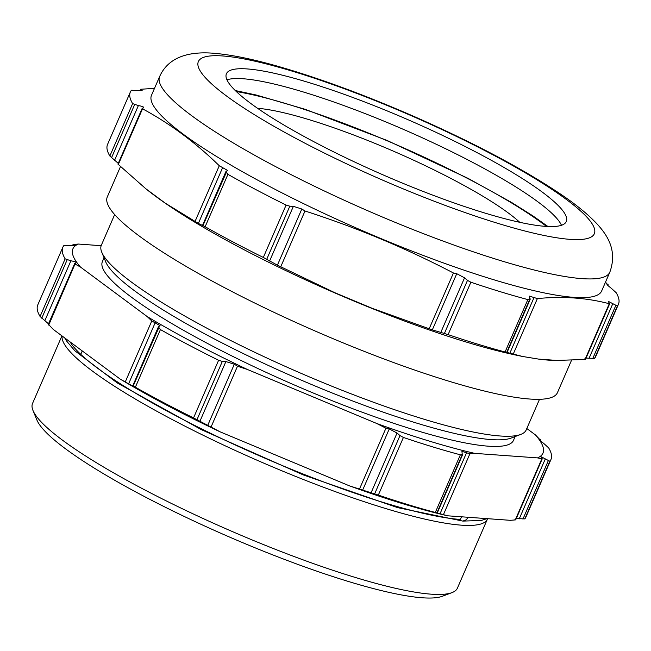 <?xml version="1.0" encoding="UTF-8"?>
<svg xmlns="http://www.w3.org/2000/svg" width="651" height="651" viewBox="0 0 651 651"><rect width="100%" height="100%" fill="white"/><g stroke="black" fill="none" stroke-linecap="round" stroke-linejoin="round"><path stroke-width="0.98" d="M514.99 519.327L515.283 519.913L510.351 520.32L447.676 515.804L435.307 512.451L460.371 454.805L462.788 454.243M435.25 512.744L436.878 512.923L462.251 454.585L461.933 451.355L469.892 453.788L474.823 453.381L537.498 457.889L542.202 458.898M48.491 323.84L40.077 316.476L65.141 258.829L70.878 260.807C75.353 261.572 76.916 262.353 75.557 263.15L75.231 264.135L80.464 267.04L147.199 316.573A256.274 41.859 23.5 0 0 247.339 369.451L376.75 423.492A256.274 41.859 23.5 0 0 474.823 453.381M101.157 245.696L78.389 244.052L73.457 244.459L74.1 245.801L63.936 245.476A266.129 43.462 23.5 0 0 62.846 247.242A266.129 43.462 23.5 0 0 65.141 258.829M62.846 247.242L37.782 304.888A266.129 43.462 23.5 0 0 40.077 316.476M74.67 245.598L74.1 245.801M73.457 244.459L73.408 245.834M376.75 423.492L385.945 428.203L389.257 428.919L397.053 433.037L399.991 435.609L403.408 437.448A266.129 43.462 23.5 0 0 460.371 454.805M403.408 437.448L378.337 495.094A266.129 43.462 23.5 0 0 435.307 512.451M378.337 495.094L349.603 485.915L220.201 431.873L193.542 417.918L218.606 360.272L222.325 361.419L225.889 361.565L234.319 364.218L237.501 366.212L247.339 369.451M515.283 519.913L541.787 458.963L541.054 456.693L549.867 461.25A266.129 43.462 23.5 0 0 550.958 459.484A266.129 43.462 23.5 0 0 548.663 447.896L543.927 443.608C540.208 440.678 538.922 439.401 540.061 439.775L535.423 434.909L526.805 428.513M549.867 461.25L524.804 518.896A266.129 43.462 23.5 0 0 525.894 517.13L550.958 459.484M524.804 518.896L516.267 518.562M447.676 515.804A256.274 41.859 -156.5 0 1 349.603 485.915M147.199 316.573L151.781 320.951L160.089 325.655L158.405 326.859L160.439 329.561L135.375 387.207L133.382 386.189L133.553 386.71M133.195 386.368L120.053 378.996L53.317 329.463L48.679 324.597M135.375 387.207A266.129 43.462 23.5 0 0 193.542 417.918M158.754 327.844L133.081 386.279M220.201 431.873A256.274 41.859 -156.5 0 1 120.053 378.996M160.439 329.561A266.129 43.462 23.5 0 0 218.606 360.272M75.386 263.183L48.727 325.085M76.2 262.776L75.557 263.15M78.389 244.052A256.274 41.859 23.5 0 0 80.464 267.04M515.144 436.544L513.493 440.353A224.139 36.611 -156.5 0 1 488.242 446.179A224.139 36.611 -156.5 0 1 249.374 364.487A224.139 36.611 -156.5 0 1 102.394 261.596L104.046 257.796M537.498 457.889A256.274 41.859 23.5 0 0 535.423 434.909M539.484 439.588L540.061 439.775L540.013 439.287M70.121 341.93A227.28 37.123 23.5 0 0 239.869 447.074A227.28 37.123 23.5 0 0 459.516 519.376M62.114 335.989A231.634 37.831 23.5 0 0 218.866 442.835A231.634 37.831 23.5 0 0 461.307 525.162A231.634 37.831 23.5 0 0 487.404 519.14A231.634 37.831 23.5 0 0 487.583 518.676M61.935 335.859L32.55 403.433A231.634 37.831 23.5 0 0 32.981 410.455A231.634 37.831 23.5 0 0 201.615 517.83A231.634 37.831 23.5 0 0 431.296 594.184A231.634 37.831 23.5 0 0 451.965 592.63A231.634 37.831 23.5 0 0 457.393 588.162L487.404 519.14M32.981 410.455L36.895 419.993A224.139 36.611 23.5 0 0 200.069 523.892A224.139 36.611 23.5 0 0 422.32 597.781A224.139 36.611 23.5 0 0 442.322 596.275L451.965 592.63M114.666 214.578L101.336 245.232A231.634 37.831 23.5 0 0 101.776 252.254A231.634 37.831 23.5 0 0 270.401 359.629A231.634 37.831 23.5 0 0 500.082 435.983A231.634 37.831 23.5 0 0 520.751 434.429A231.634 37.831 23.5 0 0 526.179 429.961L539.508 399.307M101.776 252.254L105.682 261.792A224.139 36.611 23.5 0 0 268.855 365.691A224.139 36.611 23.5 0 0 491.106 439.58A224.139 36.611 23.5 0 0 511.108 438.074L520.751 434.429M467.963 517.268L466.442 519.75L462.828 521.093L481.146 520.483L487.046 518.644M257.593 108.318A157.705 25.755 -156.5 0 1 394.604 151.675A157.705 25.755 -156.5 0 1 519.75 222.308M154.507 88.357L140.95 89.244L141.593 90.587L131.429 90.261A266.129 43.462 23.5 0 0 130.338 92.027A266.129 43.462 23.5 0 0 132.633 103.615L138.37 105.592C142.854 106.357 144.416 107.13 143.041 107.936L142.724 108.92C170.057 123.674 195.577 142.61 219.273 165.736L227.581 170.44L225.897 171.644L227.931 174.346L205.146 226.735L198.36 223.431L165.248 203.161A247.274 40.386 -156.5 0 1 161.375 200.459L162.579 201.314A245.427 40.085 23.5 0 0 516.536 355.218L522.615 356.479L505.078 351.979L527.855 299.59L530.28 299.021M120.508 166.542L107.293 196.927A245.427 40.085 23.5 0 0 316.386 331.554A245.427 40.085 23.5 0 0 557.443 392.659L571.505 360.329M226.955 79.829A185.307 30.263 -156.5 0 1 243.026 78.747A185.307 30.263 -156.5 0 1 425.827 139.395A185.307 30.263 -156.5 0 1 561.479 225.279M247.29 68.941A185.307 30.263 -156.5 0 1 444.771 136.474A185.307 30.263 -156.5 0 1 566.289 221.535A185.307 30.263 -156.5 0 1 384.285 175.404A185.307 30.263 -156.5 0 1 226.418 73.758A185.307 30.263 -156.5 0 1 247.29 68.941M159.641 76.533L151.496 95.266A245.427 40.085 23.5 0 0 360.589 229.893A245.427 40.085 23.5 0 0 601.646 290.997L609.792 272.264A245.427 40.085 -156.5 0 1 368.694 211.144A245.427 40.085 -156.5 0 1 159.641 76.533C168.983 55.661 191.313 51.478 213.202 53.219C231.463 54.676 254.11 59.347 281.126 67.232C321.765 79.113 366.106 95.534 414.15 116.513C473.017 142.463 521.329 167.991 559.095 193.103C575.565 204.072 588.488 214.643 597.854 224.807C606.04 234.1 618.092 249.52 609.792 272.264M140.95 89.244L140.901 90.619M142.162 90.383L141.593 90.587M143.692 107.561L143.041 107.936M142.878 107.968L118.458 164.125M227.931 174.346A266.129 43.462 23.5 0 0 286.098 205.057L289.817 206.196L293.373 206.343L301.812 209.004L304.993 210.997C356.292 227.476 405.776 248.137 453.438 272.981L456.75 273.705L464.545 277.822L467.483 280.386L470.893 282.225A266.129 43.462 23.5 0 0 527.855 299.59M505.021 352.264L506.657 352.451L529.735 299.362L529.409 296.132L537.384 298.573C563.164 296.115 587.129 297.841 609.271 303.74L609.686 303.675M584.769 358.856L585.054 359.442L609.271 303.74L608.547 301.478L617.36 306.027A266.129 43.462 23.5 0 0 618.45 304.269A266.129 43.462 23.5 0 0 616.155 292.681L611.419 288.393C607.692 285.455 606.407 284.178 607.546 284.552L605.495 282.143M606.984 284.381L607.546 284.552L607.497 284.072M470.893 282.225L448.116 334.614L432.329 329.862L372.6 308.484A247.274 40.386 -156.5 0 1 334.858 292.722L277.391 265.16L263.321 257.446L286.098 205.057M617.36 306.027L594.583 358.416A266.129 43.462 23.5 0 0 595.673 356.65L618.45 304.269M594.583 358.416L586.046 358.091M585.054 359.442L556.979 360.426A247.274 40.386 -156.5 0 1 538.702 359.116L522.615 356.479M448.116 334.614A266.129 43.462 23.5 0 0 505.078 351.979M205.146 226.735A266.129 43.462 23.5 0 0 263.321 257.446M226.239 172.629L202.86 225.807M161.375 200.459A247.274 40.386 -156.5 0 1 145.783 188.717L118.506 164.613M118.27 163.36L109.856 156.004L132.633 103.615M130.338 92.027L107.553 144.416A266.129 43.462 23.5 0 0 109.856 156.004M334.858 292.722L372.6 308.484M145.783 188.717L165.248 203.161M538.702 359.116L556.979 360.426M443.388 514.738L469.892 453.788M67.134 259.847L41.762 318.193M374.618 493.946L399.991 435.609M397.053 433.037L370.989 492.994M362.558 490.333L389.257 428.919M385.945 428.203L359.442 489.153M522.924 519.116L548.288 460.77M545.31 458.931L519.238 518.88M466.661 452.51L439.954 513.924M199.816 421.514L225.889 361.565M234.319 364.226L207.62 425.632M210.997 427.162L237.501 366.212M128.581 383.903L155.288 322.489M222.325 361.419L196.96 419.757M151.781 320.951L125.285 381.901M44.813 320.764L70.878 260.815M546.49 226.426A201.078 32.843 23.5 0 0 236.337 91.571M222.715 55.962A215.863 35.252 23.5 0 0 399.942 187.504A215.863 35.252 23.5 0 0 566.394 199.483A215.863 35.252 23.5 0 0 222.715 55.962M444.397 333.475L467.483 280.386M464.545 277.822L440.76 332.523M432.329 329.862L456.75 273.705M453.438 272.981L429.221 328.682M280.776 266.69L304.993 210.997M301.812 209.012L277.399 265.16M269.595 261.043L293.373 206.343M289.817 206.196L266.731 259.285M198.36 223.423L222.772 167.274M219.273 165.736L195.056 221.43M114.592 160.284L138.37 105.6M134.627 104.632L111.541 157.721M592.703 358.644L615.781 305.555M612.794 303.708L589.017 358.408M513.167 354.266L537.384 298.573M534.145 297.295L509.733 353.452M73.058 244.467L72.473 245.809M542.267 458.768L515.69 519.897M462.828 454.162L437.187 513.143M132.682 386.01L158.437 326.778M48.166 324.589L74.784 263.378M540.249 440.532L540.574 439.783M82.246 350.938L80.757 354.364M461.543 516.804L460.403 519.441M64.709 337.918L66.5 340.912L74.759 350.702L117.139 382.869L201.444 429.693L303.195 474.88L397.671 507.642L462.837 521.093M235.28 90.546L256.209 95.013L305.124 109.303L386.971 140.404L468.199 178.431L511.792 202.583L532.925 215.904L547.955 226.507M202.453 225.531L225.921 171.563M117.945 164.117L142.268 108.164M140.543 89.252L139.965 90.587M607.741 285.317L608.067 284.568M609.759 303.553L585.461 359.425M530.321 298.947L506.966 352.671"/></g></svg>
